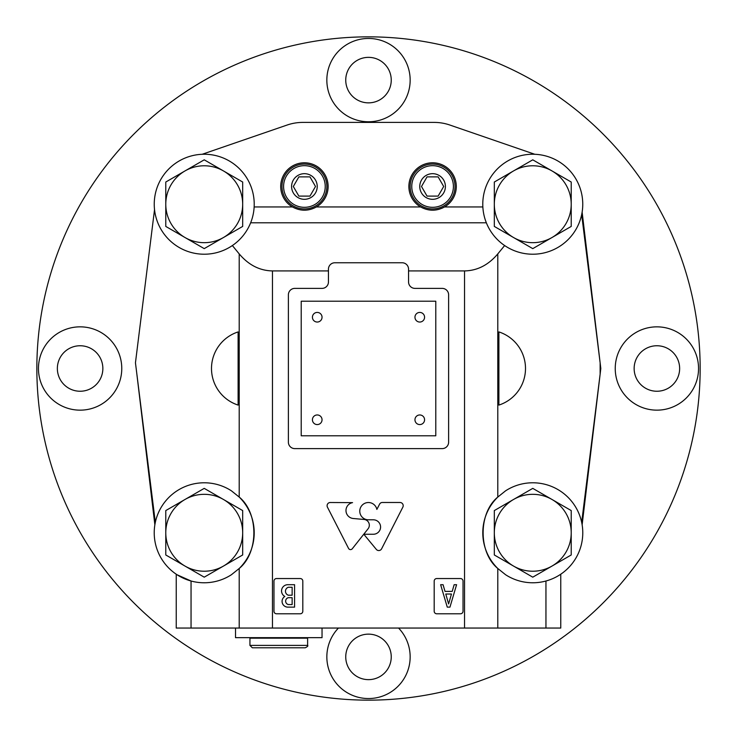 <?xml version="1.0" encoding="UTF-8"?>
<svg xmlns="http://www.w3.org/2000/svg" width="737" height="737" viewBox="0 0 737 737"><rect width="100%" height="100%" fill="white"/><g stroke="black" fill="none" stroke-linecap="round" stroke-linejoin="round"><path stroke-width="1.11" d="M36.85 368.5A331.65 331.65 0 0 0 534.325 655.718A331.65 331.65 0 0 0 534.325 81.282A331.65 331.65 0 0 0 36.85 368.5M338.44 628.053A41.659 41.659 0 0 0 384.041 695.544A41.659 41.659 0 0 0 398.56 628.053M615.238 368.5A41.659 41.659 0 0 0 677.718 404.576A41.659 41.659 0 0 0 677.718 332.424A41.659 41.659 0 0 0 615.238 368.5M326.841 80.112A41.659 41.659 0 0 0 389.329 116.188A41.659 41.659 0 0 0 389.329 44.036A41.659 41.659 0 0 0 326.841 80.112M38.453 368.5A41.659 41.659 0 0 0 100.941 404.576A41.659 41.659 0 0 0 100.941 332.424A41.659 41.659 0 0 0 38.453 368.5M345.745 656.888A22.755 22.755 0 0 0 379.877 676.594A22.755 22.755 0 0 0 379.877 637.192A22.755 22.755 0 0 0 345.745 656.888M57.357 368.5A22.755 22.755 0 0 0 91.48 388.206A22.755 22.755 0 0 0 91.48 348.794A22.755 22.755 0 0 0 57.357 368.5M345.745 80.112A22.755 22.755 0 0 0 379.877 99.808A22.755 22.755 0 0 0 379.877 60.406A22.755 22.755 0 0 0 345.745 80.112M634.142 368.5A22.755 22.755 0 0 0 668.266 388.206A22.755 22.755 0 0 0 668.266 348.794A22.755 22.755 0 0 0 634.142 368.5M235.518 628.053L235.518 637.662L322.041 637.662L322.041 628.053M252.34 647.795L305.21 647.795C307.532 646.662 308.333 645.861 307.615 645.391L249.935 645.391L252.34 647.795M265.965 647.795L291.594 647.795M249.935 645.391L249.935 638.178L307.615 638.178L307.615 645.391M251.538 637.662L251.538 638.178M154.871 524.855L136.861 374.147M582.129 212.145L600.812 368.5L582.129 524.855M482.855 206.95L444.568 206.95C436.59 211.279 428.602 211.279 420.606 206.95L316.394 206.95C308.416 211.279 300.429 211.279 292.432 206.95L254.145 206.95M316.394 206.95A23.713 23.713 0 0 0 316.201 165.917A23.713 23.713 0 0 0 280.705 186.489A23.713 23.713 0 0 0 292.432 206.95M443.683 186.489L438.137 176.88L427.036 176.88L421.49 186.489L427.036 196.106L438.137 196.106L443.683 186.489M419.768 186.489A12.815 12.815 0 0 0 438.994 197.59A12.815 12.815 0 0 0 438.994 175.397A12.815 12.815 0 0 0 419.768 186.489M560.765 574.187L560.765 628.053L239.212 628.053L239.212 568.476L231.418 574.722A49.987 49.987 0 0 1 166.488 499.99A49.987 49.987 0 0 1 231.418 490.824L239.212 497.07L239.212 253.906C248.59 265.007 259.673 270.682 272.469 270.921L328.444 270.921M232.367 245.55L233.998 244.389A49.987 49.987 0 0 0 225.08 158.796A49.987 49.987 0 0 0 154.374 207.843A49.987 49.987 0 0 0 231.418 246.176L232.367 245.55L239.212 253.906M154.53 209.621L135.451 362.797L155.332 522.386M238.106 331.917L238.106 405.083A38.453 38.453 0 0 1 238.106 331.917M497.788 628.053L497.788 568.476L505.582 574.722A49.987 49.987 0 0 0 570.512 499.99A49.987 49.987 0 0 0 505.582 490.824L497.788 497.07C478.202 513.063 478.295 552.603 497.788 568.476A49.987 49.987 0 0 1 497.788 497.07L497.788 253.906L504.633 245.55L505.582 246.176A49.987 49.987 0 0 0 582.626 207.843A49.987 49.987 0 0 0 511.92 158.796A49.987 49.987 0 0 0 503.002 244.389L504.633 245.55M239.212 568.476C258.807 552.483 258.687 512.924 239.212 497.07A49.987 49.987 0 0 1 239.212 568.476M408.556 270.921L464.531 270.921C477.327 270.682 488.41 265.007 497.788 253.906M581.668 522.386L600.13 374.203L600.13 362.797L581.668 214.614M498.894 405.083L498.894 331.917A38.453 38.453 0 0 1 498.894 405.083M239.212 628.053L176.235 628.053L176.235 574.187M444.568 206.95A23.713 23.713 0 0 0 444.374 165.917A23.713 23.713 0 0 0 408.878 186.489A23.713 23.713 0 0 0 420.606 206.95M534.813 154.282L449.782 125.004A48.062 48.062 0 0 0 434.194 122.406L302.796 122.406A48.062 48.062 0 0 0 287.218 125.004L202.187 154.282M191.049 628.053L191.049 580.996L177.249 574.851M448.612 442.2L448.612 294.8A6.412 6.412 0 0 0 442.2 288.388L414.959 288.388A6.412 6.412 0 0 1 408.556 281.985L408.556 269.162A6.412 6.412 0 0 0 402.144 262.759L334.856 262.759A6.412 6.412 0 0 0 328.444 269.162L328.444 281.985A6.412 6.412 0 0 1 322.041 288.388L294.8 288.388A6.412 6.412 0 0 0 288.388 294.8L288.388 442.2A6.412 6.412 0 0 0 294.8 448.612L442.2 448.612A6.412 6.412 0 0 0 448.612 442.2M419.768 322.041A4.809 4.809 0 0 0 424.576 317.232A4.809 4.809 0 0 0 419.768 312.424A4.809 4.809 0 0 0 414.959 317.232A4.809 4.809 0 0 0 419.768 322.041M317.232 322.041A4.809 4.809 0 0 0 322.041 317.232A4.809 4.809 0 0 0 317.232 312.424A4.809 4.809 0 0 0 312.424 317.232A4.809 4.809 0 0 0 317.232 322.041M317.232 424.576A4.809 4.809 0 0 0 322.041 419.768A4.809 4.809 0 0 0 317.232 414.959A4.809 4.809 0 0 0 312.424 419.768A4.809 4.809 0 0 0 317.232 424.576M419.768 424.576A4.809 4.809 0 0 0 424.576 419.768A4.809 4.809 0 0 0 419.768 414.959A4.809 4.809 0 0 0 414.959 419.768A4.809 4.809 0 0 0 419.768 424.576M301.212 435.788L435.788 435.788L435.788 301.212L301.212 301.212L301.212 435.788M368.076 528.788L352.277 548.761A2.229 2.229 0 0 1 348.546 548.402L327.458 507.194A3.206 3.206 0 0 1 330.213 502.505L352.562 502.634A8.015 8.015 0 0 0 353.235 518.498L363.912 519.447A5.767 5.767 0 0 1 368.076 528.788M402.835 507.176L381.6 548.825A3.178 3.178 0 0 1 376.312 549.387L363.811 534.251L373.355 534.251A7.232 7.232 0 0 0 380.578 527.019A7.232 7.232 0 0 0 373.355 519.797L368.445 519.797A8.632 8.632 0 0 1 359.794 511.764A8.632 8.632 0 0 1 367.219 502.606A8.632 8.632 0 0 1 376.865 509.414L379.573 504.182A3.105 3.105 0 0 1 382.549 502.487L400.09 502.487A3.206 3.206 0 0 1 402.835 507.176M463.029 581.106L463.029 611.231A2.561 2.561 0 0 1 460.468 613.792L436.755 613.792A2.561 2.561 0 0 1 434.185 611.231L434.185 581.106A2.561 2.561 0 0 1 436.755 578.545L460.468 578.545A2.561 2.561 0 0 1 463.029 581.106M454.149 584.699L456.59 584.699L449.957 607.131L447.267 607.131L440.634 584.699L443.075 584.699L445.001 591.396L452.214 591.396L454.149 584.699M451.459 594.022L448.612 603.925L445.756 594.022L451.459 594.022M302.815 581.106L302.815 611.231A2.561 2.561 0 0 1 300.245 613.792L276.532 613.792A2.561 2.561 0 0 1 273.971 611.231L273.971 581.106A2.561 2.561 0 0 1 276.532 578.545L300.245 578.545A2.561 2.561 0 0 1 302.815 581.106M287.808 584.699L294.579 584.699L294.579 607.131L287.845 607.131A5.767 5.767 0 0 1 284.832 596.445A6.246 6.246 0 0 1 287.808 584.699M292.138 595.21L288.388 595.21A4.164 4.164 0 0 1 288.388 587.26L292.138 587.26L292.138 595.21M292.138 597.679L292.138 604.561L288.388 604.561A3.528 3.528 0 0 1 288.388 597.679L292.138 597.679M410.159 186.489A22.432 22.432 0 0 0 443.803 205.918A22.432 22.432 0 0 0 443.803 167.069A22.432 22.432 0 0 0 410.159 186.489M411.762 186.489A20.829 20.829 0 0 0 443.001 204.527A20.829 20.829 0 0 0 443.001 168.46A20.829 20.829 0 0 0 411.762 186.489M315.51 186.489L309.964 176.88L298.863 176.88L293.317 186.489L298.863 196.106L309.964 196.106L315.51 186.489M291.594 186.489A12.815 12.815 0 0 0 310.821 197.59A12.815 12.815 0 0 0 310.821 175.397A12.815 12.815 0 0 0 291.594 186.489M283.588 186.489A20.829 20.829 0 0 0 314.828 204.527A20.829 20.829 0 0 0 314.828 168.46A20.829 20.829 0 0 0 283.588 186.489M281.985 186.489A22.432 22.432 0 0 0 315.629 205.918A22.432 22.432 0 0 0 315.629 167.069A22.432 22.432 0 0 0 281.985 186.489M513.542 566.071L532.768 577.172L551.995 566.071A38.453 38.453 0 0 1 494.315 532.768L494.315 510.575L513.542 499.474A38.453 38.453 0 0 1 551.995 499.474L532.768 488.373L513.542 499.474A38.453 38.453 0 0 0 494.315 532.768L494.315 554.97L513.542 566.071M551.995 566.071L571.221 554.97L571.221 510.575L551.995 499.474A38.453 38.453 0 0 1 551.995 566.071M513.542 237.526L532.768 248.627L551.995 237.526A38.453 38.453 0 0 1 494.315 204.232L494.315 182.03L513.542 170.929A38.453 38.453 0 0 1 551.995 170.929L532.768 159.828L513.542 170.929A38.453 38.453 0 0 0 494.315 204.232L494.315 226.425L513.542 237.526M551.995 237.526L571.221 226.425L571.221 182.03L551.995 170.929A38.453 38.453 0 0 1 551.995 237.526M185.005 237.526L204.232 248.627L223.458 237.526A38.453 38.453 0 0 1 165.779 204.232L165.779 182.03L185.005 170.929A38.453 38.453 0 0 1 223.458 170.929L204.232 159.828L185.005 170.929A38.453 38.453 0 0 0 165.779 204.232L165.779 226.425L185.005 237.526M223.458 237.526L242.685 226.425L242.685 182.03L223.458 170.929A38.453 38.453 0 0 1 223.458 237.526M185.005 566.071L204.232 577.172L223.458 566.071A38.453 38.453 0 0 1 165.779 532.768L165.779 510.575L185.005 499.474A38.453 38.453 0 0 1 223.458 499.474L204.232 488.373L185.005 499.474A38.453 38.453 0 0 0 165.779 532.768L165.779 554.97L185.005 566.071M223.458 566.071L242.685 554.97L242.685 510.575L223.458 499.474A38.453 38.453 0 0 1 223.458 566.071M486.356 222.786L250.644 222.786M272.469 628.053L272.469 270.921M464.531 628.053L464.531 270.921M545.951 580.996L545.951 628.053M306.012 637.662L306.012 638.178"/></g></svg>
